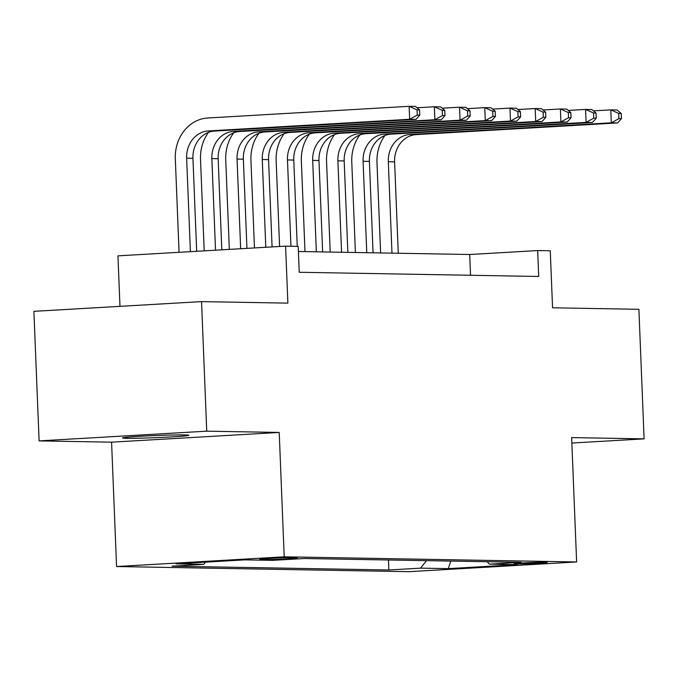 <?xml version="1.0" encoding="UTF-8"?>
<svg xmlns="http://www.w3.org/2000/svg" width="678" height="678" viewBox="0 0 678 678"><rect width="100%" height="100%" fill="white"/><g stroke="black" fill="none" stroke-linecap="round" stroke-linejoin="round"><path stroke-width="1.02" d="M184.687 434.929A33.214 1.068 177.7 0 0 147.338 435.912A33.214 1.068 177.7 0 0 122.515 437.946A33.214 1.068 177.7 0 0 126.693 438.293A33.214 1.068 177.7 0 0 164.051 437.302A33.214 1.068 177.7 0 0 188.874 435.276A33.214 1.068 177.7 0 0 184.687 434.929M545.129 562.257A16.603 0.534 177.7 0 0 526.45 562.757A16.603 0.534 177.7 0 0 514.043 563.765A16.603 0.534 177.7 0 0 516.136 563.943A16.603 0.534 177.7 0 0 534.806 563.452A16.603 0.534 177.7 0 0 547.222 562.435A16.603 0.534 177.7 0 0 545.129 562.257M116.574 566.537L408.987 571.681L576.622 561.96L284.209 556.816L116.574 566.537L111.573 442.166L279.217 432.445L206.739 431.174L39.104 440.895L111.573 442.166M39.104 440.895L33.9 311.338L201.544 301.617L287.879 303.134L285.591 246.131L117.947 255.852L119.972 306.346M571.851 443.048L644.1 438.861L638.896 309.304L552.562 307.787L550.273 250.784L537.662 250.563L469.701 254.504L298.396 251.496M206.739 431.174L201.544 301.617M285.591 246.131L298.193 246.351L299.235 272.268L538.705 276.471L537.662 250.563M261.733 559.435L267.276 559.536A16.086 0.517 177.7 0 0 285.37 559.053A16.086 0.517 177.7 0 0 297.396 558.07A16.086 0.517 177.7 0 0 295.371 557.909L289.828 557.808A16.086 0.517 177.7 0 0 271.734 558.282A16.086 0.517 177.7 0 0 259.708 559.265A16.086 0.517 177.7 0 0 261.733 559.435L261.716 558.935M487.075 561.723L489.423 564.155L521.145 562.316L304.354 558.511L272.641 560.35L244.911 559.859L176.043 563.85L203.773 564.342L172.051 566.181L388.841 569.986L420.555 568.147L426.504 560.655M489.423 564.155L517.153 564.647L448.285 568.639L420.555 568.147M279.217 432.445L284.209 556.816M644.1 438.861L571.63 437.59L576.622 561.96M470.54 275.276L469.701 254.504M205.51 562.147L203.773 564.342M388.443 559.986L388.841 569.986M448.285 568.639L450.768 561.079M196.679 251.284L192.942 158.288A25.942 22.679 91 0 1 214.553 131.066L415.953 119.387L409.648 119.277L409.131 106.319L207.731 117.997A38.917 34.019 -89 0 0 175.314 158.838L179.068 252.309M190.399 251.648L186.645 158.177A25.942 22.679 91 0 1 208.256 130.956L409.648 119.277L417.275 115.082L419.792 115.124L419.589 109.946L417.063 109.904L417.275 115.082M417.063 109.904L409.131 106.319L415.428 106.429L419.589 109.946M415.953 119.387L419.792 115.124M208.485 132.38A38.917 34.019 -89 0 0 200.518 159.279L204.197 250.852M215.528 250.199L211.85 158.618A25.942 22.679 91 0 1 233.461 131.396L434.861 119.718L434.335 106.768L417.012 107.768M221.808 249.835L218.155 158.728A25.942 22.679 91 0 1 239.766 131.507L441.158 119.828L434.861 119.718L442.48 115.523L445.005 115.565L444.793 110.387L442.276 110.344L442.48 115.523M442.276 110.344L434.335 106.768L440.641 106.878L444.793 110.387M441.158 119.828L445.005 115.565M233.69 132.82A38.917 34.019 -89 0 0 225.732 159.72L229.334 249.394M240.656 248.741L237.054 159.067A25.942 22.679 91 0 1 258.674 131.837L460.065 120.167L459.548 107.209L442.217 108.209M246.945 248.377L243.36 159.177A25.942 22.679 91 0 1 264.971 131.947L466.371 120.277L460.065 120.167L467.693 115.972L470.21 116.014L469.998 110.828L467.481 110.785L467.693 115.972M467.481 110.785L459.548 107.209L465.845 107.319L469.998 110.828M466.371 120.277L470.21 116.014M258.903 133.269A38.917 34.019 -89 0 0 250.936 160.161L254.462 247.936M265.793 247.284L262.267 159.508A25.942 22.679 91 0 1 283.879 132.286L485.27 120.608L484.753 107.649L467.43 108.658M272.073 246.919L268.564 159.618A25.942 22.679 91 0 1 290.184 132.396L491.575 120.718L485.27 120.608L492.898 116.413L495.415 116.455L495.211 111.277L492.686 111.226L492.898 116.413M492.686 111.226L484.753 107.649L491.058 107.76L495.211 111.277M491.575 120.718L495.415 116.455M284.107 133.71A38.917 34.019 -89 0 0 276.149 160.61L279.599 246.478M290.938 246.224L287.472 159.949A25.942 22.679 91 0 1 309.083 132.727L510.483 121.048L509.958 108.09L492.635 109.099M297.244 246.334L293.777 160.059A25.942 22.679 91 0 1 315.389 132.837L516.78 121.159L510.483 121.048L518.102 116.853L520.628 116.896L520.416 111.717L517.899 111.675L518.102 116.853M517.899 111.675L509.958 108.09L516.263 108.2L520.416 111.717M516.78 121.159L520.628 116.896M309.321 134.151A38.917 34.019 -89 0 0 301.354 161.05L304.99 251.606M316.355 251.809L312.685 160.398A25.942 22.679 91 0 1 334.296 133.168L535.688 121.489L535.171 108.539L517.848 109.539M322.652 251.919L318.982 160.508A25.942 22.679 91 0 1 340.593 133.278L541.993 121.599L535.688 121.489L543.315 117.294L545.832 117.345L545.629 112.158L543.103 112.116L543.315 117.294M543.103 112.116L535.171 108.539L541.468 108.649L545.629 112.158M541.993 121.599L545.832 117.345M334.525 134.591A38.917 34.019 -89 0 0 326.559 161.491L330.203 252.055M341.559 252.25L337.89 160.839A25.942 22.679 91 0 1 359.501 133.608L560.892 121.938L560.375 108.98L543.053 109.98M347.865 252.36L344.187 160.949A25.942 22.679 91 0 1 365.806 133.727L567.198 122.048L560.892 121.938L568.52 117.743L571.045 117.786L570.834 112.599L568.317 112.556L568.52 117.743M568.317 112.556L560.375 108.98L566.681 109.09L570.834 112.599M567.198 122.048L571.045 117.786M359.73 135.041A38.917 34.019 -89 0 0 351.772 161.94L355.408 252.496M366.764 252.691L363.094 161.279A25.942 22.679 91 0 1 384.714 134.058L586.106 122.379L585.58 109.421L568.257 110.429M373.07 252.809L369.4 161.389A25.942 22.679 91 0 1 391.011 134.168L592.403 122.489L586.106 122.379L593.733 118.184L596.25 118.226L596.038 113.048L593.521 112.997L593.733 118.184M593.521 112.997L585.58 109.421L591.886 109.531L596.038 113.048M592.403 122.489L596.25 118.226M384.943 135.481A38.917 34.019 -89 0 0 376.976 162.381L380.612 252.936M391.977 253.14L388.308 161.72A25.942 22.679 91 0 1 409.919 134.498L611.31 122.82L610.793 109.861L593.47 110.87M398.274 253.25L394.604 161.83A25.942 22.679 91 0 1 416.216 134.608L617.616 122.93L611.31 122.82L618.938 118.625L621.455 118.667L621.251 113.489L618.726 113.446L618.938 118.625M618.726 113.446L610.793 109.861L617.09 109.98L621.251 113.489M617.616 122.93L621.455 118.667M267.242 558.528L267.276 559.536M186.645 158.177L192.942 158.288M208.256 130.956L214.553 131.066M211.85 158.618L218.155 158.728M233.461 131.396L239.766 131.507M237.054 159.067L243.36 159.177M258.674 131.837L264.971 131.947M262.267 159.508L268.564 159.618M283.879 132.286L290.184 132.396M287.472 159.949L293.777 160.059M309.083 132.727L315.389 132.837M312.685 160.398L318.982 160.508M334.296 133.168L340.593 133.278M337.89 160.839L344.187 160.949M359.501 133.608L365.806 133.727M363.094 161.279L369.4 161.389M384.714 134.058L391.011 134.168M388.308 161.72L394.604 161.83M409.919 134.498L416.216 134.608"/></g></svg>

